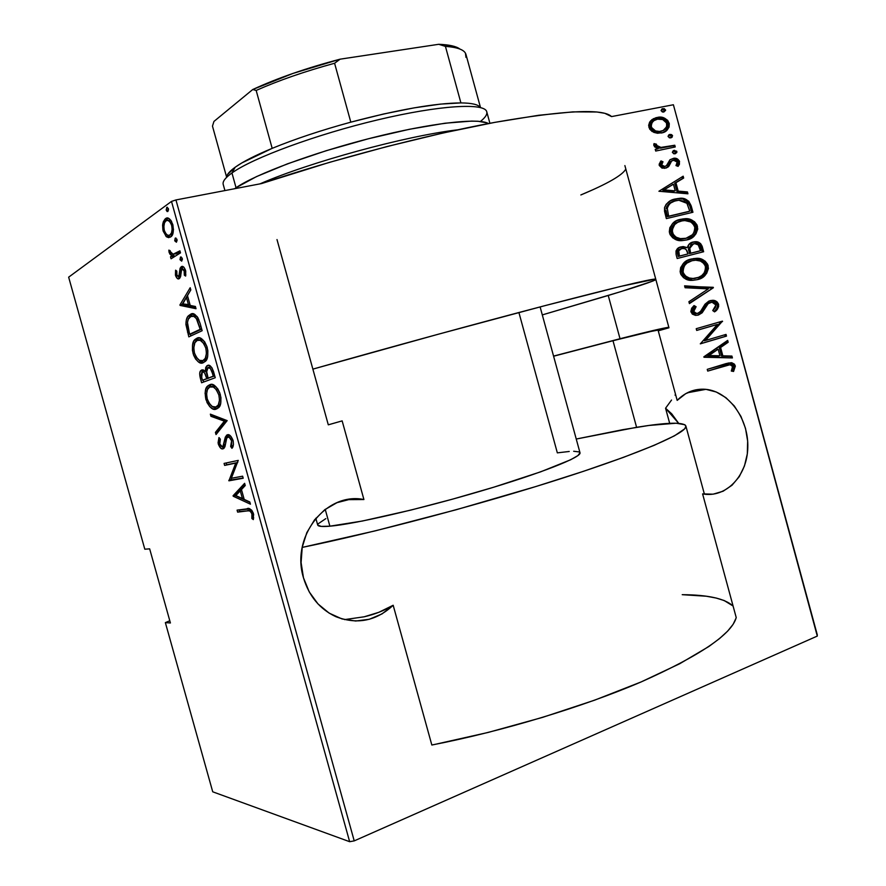 <?xml version="1.0" encoding="UTF-8"?>
<svg xmlns="http://www.w3.org/2000/svg" width="886" height="886" viewBox="0 0 886 886"><rect width="100%" height="100%" fill="white"/><g stroke="black" fill="none" stroke-linecap="round" stroke-linejoin="round"><path stroke-width="1.33" d="M393.174 605.26C376.218 621.042 357.102 624.84 335.805 616.656C319.813 609.136 309.037 596.189 303.477 577.816L309.236 591.903L317.996 603.931L329.16 613.134L341.985 618.926L355.651 621.008L369.285 619.281L382.043 613.898L393.174 605.26L431.836 745.015L393.174 605.26L378.831 612.315L364.168 616.8C374.966 614.308 384.624 610.454 393.174 605.26M344.521 619.613L364.168 616.8L344.521 619.613M612.99 340.722L636.591 427.307L612.99 340.722L650.9 331.464L658.94 329.935L659.749 330.068L658.254 330.832L668.963 327.787L624.885 165.593L668.963 327.787L658.254 330.832L677.17 400.372L658.254 330.832L659.771 329.991C658.276 329.57 642.682 333.147 612.99 340.722L553.595 356.227L612.99 340.722M667.811 327.399L631.851 335.739L553.562 356.094L620.023 338.729L608.239 295.481L620.023 338.729C647.788 331.641 664.057 327.831 668.819 327.277M276.997 239.563L328.296 424.826L342.151 420.883L363.913 499.527L350.302 499.239L336.979 502.672L324.785 509.683L314.508 519.883L306.811 532.641L302.237 547.194L301.096 562.577L303.477 577.816C290.597 536.462 326.458 491.697 363.913 499.527L342.151 420.883L328.296 424.826L276.997 239.563M736.222 617.564L702.598 493.901L713.108 494.178L723.109 491.221L732.002 485.251L739.256 476.657L744.45 465.992L747.308 453.898L747.651 441.106L745.503 428.37L740.962 416.431L734.317 405.998L725.922 397.681L716.287 392.011L705.965 389.342L695.588 389.884L685.775 393.617L677.17 400.372C685.421 392.077 694.989 388.4 705.887 389.342C729.089 391.534 748.725 419.133 747.795 447.496C747.252 475.915 726.033 498.331 702.598 493.901L736.222 617.564C731.692 634.254 699.984 655.706 641.11 681.943C582.899 706.928 502.329 731.327 431.836 745.015M611.573 116.587L673.393 104.758L817.291 636.082L354.223 840.88L175.949 199.948L261.492 183.579L175.949 199.948L171.496 201.41L349.649 841.7L212.729 791.807L165.361 622.614L170.411 622.969L149.656 548.844L144.806 549.209L68.654 277.174L171.496 201.41L68.654 277.174L144.806 549.209L149.656 548.844L170.411 622.969L165.361 622.614L169.791 620.765L165.361 622.614L212.729 791.807L349.649 841.7L171.496 201.41L175.949 199.948L354.223 840.88L349.649 841.7L354.223 840.88L817.291 636.082L673.393 104.758L611.573 116.587C603.034 108.336 564.072 110.274 494.676 122.39C426.432 134.971 335.141 158.849 261.492 183.579L329.481 162.348L387.049 146.533L443.233 132.955L494.676 122.39L538.577 115.291L572.998 111.869L596.876 111.99L604.761 113.297L611.573 116.587M653.713 132.346L657.523 133.254L662.839 132.579L667.08 130.043L669.052 127.163L669.295 123.73L667.734 120.441L664.788 118.292L660.358 117.196L656.127 117.65L651.985 119.599L649.626 122.135L648.641 125.38L649.626 129.024L652.196 131.571L661.233 133C666.46 132.302 669.107 129.046 669.174 123.22C666.405 118.292 662.639 116.321 657.866 117.306L650.59 120.873L648.884 127.252L653.713 132.346M675.243 146.954L674.778 145.238L660.059 147.552L657.312 146.578L656.404 144.163L654.034 143.61L653.779 144.484L654.555 146.799L658.132 148.704L655.23 149.313L655.706 151.041L675.243 146.954L674.778 145.238L661.443 147.641L656.327 145.26L656.404 144.163L654.034 143.61L653.824 145.459L658.132 148.704L655.23 149.313L655.706 151.041L675.243 146.954M659.25 165.449L662.019 168.119L666.206 168.008L668.897 166.214L671.632 161.008L674.412 160.023L676.937 161.485L677.258 163.157L675.974 165.571L678.089 166.369L679.429 164.309L679.363 160.997L677.48 158.993L674.634 158.217L669.96 159.746L666.97 165.062L665.331 166.369L663.105 166.38L661.897 165.494L661.665 164.01L662.994 161.784L660.978 160.92L659.206 164.076L659.25 165.449L664.4 168.362L668.277 166.867L671.632 161.008L673.349 160.1L677.192 162.116L675.974 165.571L678.089 166.369L679.562 161.551C678.178 158.948 676.251 157.852 673.759 158.251L669.96 159.746L666.516 165.604L664.877 166.502L661.676 164.984L662.994 161.784L660.978 160.92L659.25 165.449M691.268 206.106L688.765 201.233L684.501 198.907L677.779 198.542L670.503 200.768L666.172 204.256L664.6 207.424L664.533 211.233L666.35 218.609L692.941 212.263L691.268 206.106L690.039 206.549L691.678 212.574L690.039 206.549L691.268 206.106C688.71 199.981 684.623 197.412 679.019 198.409L675.608 198.94C670.37 199.638 666.66 202.639 664.489 207.944L666.35 218.609L692.941 212.263L691.268 206.106M703.639 251.735L700.66 243.661L697.559 241.978L694.303 241.789L689.441 243.827L687.348 247.681L682.63 246.607L678.853 247.759L675.996 250.893L676.151 254.736L677.181 258.524L703.639 251.735L702.199 246.43C700.693 242.997 698.367 241.424 695.222 241.723L693.04 242.033C690.128 242.554 688.234 244.436 687.348 247.681L683.327 246.574L681.09 246.884C677.181 247.559 675.531 250.184 676.151 254.736L677.181 258.524L703.639 251.735M713.396 287.74L684.59 285.835L685.1 287.728L708.302 288.902L688.898 301.705L689.408 303.599L713.396 287.74L689.297 303.189L713.396 287.74L684.59 285.835L685.1 287.728L708.302 288.902L688.898 301.705L689.408 303.599L713.396 287.74M726.033 334.41L705.5 340.457L722.444 321.142L696.219 328.706L696.695 330.434L717.405 324.442L700.328 343.846L726.498 336.115L726.033 334.41L705.5 340.457L722.444 321.142L696.219 328.706L696.695 330.434L717.405 324.442L700.328 343.846L726.498 336.115L726.033 334.41M725.136 365.73L728.99 364.733L731.482 365.098L732.656 367.169L731.304 371.046L733.575 371.467L735.336 366.173L734.472 364.201L731.825 362.751L726.287 363.526L707.25 369.362L707.726 371.09L730.053 364.689L732.567 366.45L731.304 371.046L733.575 371.467L735.247 365.763L731.26 362.684L707.25 369.362L707.726 371.09L725.136 365.73M703.971 357.257L732.412 357.922L731.902 356.061L722.854 355.84L720.595 347.489L728.17 342.262L727.661 340.39L703.849 356.825L732.412 357.922L731.902 356.061L722.854 355.84L720.595 347.489L728.17 342.262L727.661 340.39L703.971 357.257M709.199 302.713L706.818 304.142L711.99 302.181L715.921 305.005L712.743 310.565L714.526 311.861C717.283 310.366 718.646 307.841 718.59 304.286L717.062 301.871L714.769 300.675L708.878 301.063L704.979 304.241L700.272 311.85L697.293 313.456L694.436 312.68L693.66 311.064L694.015 309.269L696.108 306.733L694.048 305.57L691.7 308.217L690.847 311.473L692.309 314.098L695.355 315.327L698.434 315.028L702.155 312.791L708.069 303.809L710.45 302.381L712.754 302.259L714.969 303.389L715.921 305.005L715.456 307.619L712.743 310.565L714.526 311.861L718.601 306.8L718.59 304.286L717.339 304.618C717.505 307.774 716.42 310.078 714.072 311.529L716.719 308.594M697.26 279.655L703.406 276.753L706.674 273.331L708.435 268.491L707.648 264.316L705.101 261.115L699.508 258.657L693.76 258.546L687.237 260.628L683.449 263.419L680.669 267.583L680.127 271.703L680.913 274.516L683.549 277.706L686.894 279.489L692.741 280.33L697.26 279.655C704.27 278.337 707.903 273.674 708.135 265.678C705.367 260.34 701.413 257.892 696.241 258.347L691.523 259C684.346 260.218 680.647 264.936 680.415 273.143C683.172 278.381 687.082 280.773 692.143 280.33L697.26 279.655M686.506 239.995L692.686 237.193L695.975 233.838L697.747 229.042L696.961 224.867L694.414 221.633L688.787 219.097L683.006 218.886L676.45 220.869L672.64 223.582L669.849 227.691L669.307 231.8L670.082 234.602L672.729 237.825L676.096 239.663L681.954 240.593L686.506 239.995C693.55 238.788 697.204 234.203 697.448 226.229C694.369 220.548 690.061 218.056 684.513 218.764L680.758 219.307C673.548 220.415 669.827 225.055 669.583 233.228C672.64 238.799 676.882 241.247 682.298 240.582L686.506 239.995M658.918 191.254L687.935 193.801L687.436 191.93L678.2 191.11L675.929 182.715L683.671 178.064L683.172 176.192L658.918 191.254L687.935 193.801L687.436 191.93L678.2 191.11L675.929 182.715L683.671 178.064L683.172 176.192L658.918 191.254M675.121 153.799L676.826 152.481L676.683 151.185L673.504 150.598L672.396 152.093L673.637 153.721L675.121 153.799L676.871 151.617L674.191 150.354L672.441 152.547L675.121 153.799M670.813 137.873L672.086 137.219L672.474 135.48L671.355 134.528L669.185 134.661L668.077 136.156L669.318 137.784L670.813 137.873L672.552 135.702L669.871 134.428L668.122 136.61L670.813 137.873M663.802 112.035L665.607 110.34L664.356 108.701L662.185 108.812L661.078 110.506L662.318 111.935L663.802 112.035L665.563 109.886L662.872 108.59L661.111 110.739L663.802 112.035L664.356 110.451L665.563 109.886L664.356 110.451L663.514 109.421M817.346 635.063L673.393 104.758L817.346 635.063M166.568 236.85L168.672 237.647L171.275 236.418L172.781 233.771L173.49 229.374L171.53 221.323L169.58 218.997L167.089 218.122L165.017 219.086L163.301 221.832L162.592 225.066L162.913 230.116L166.114 236.484L168.728 236.407L167.388 235.111L168.728 236.407L166.568 236.85L170.965 236.717C173.246 235.222 173.866 231.18 172.803 224.557C170.212 218.532 167.753 216.594 165.438 218.753L162.836 223.482L163.19 231.202L166.568 236.85M180.489 252.887L179.924 250.838L172.637 254.459L170.644 252.831L170.134 250.66L168.838 250.14L169.691 253.861L171.873 255.921L170.5 256.785L171.064 258.801L180.489 252.887L179.924 250.838L173.368 254.481L168.838 250.14L169.071 252.333L171.873 255.921L170.5 256.785L171.064 258.801L180.489 252.887M175.539 275.535L177.455 278.581L179.614 278.348L180.7 276.166L181.176 269.898L182.483 268.635L184.1 270.285L184.343 275.203L185.628 276.089L185.739 271.127L183.934 267.273L182.261 266.464L180.312 267.871L179.337 275.513L178.429 276.698L176.912 275.513L176.79 271.116L175.594 270.186L175.439 275.136L176.812 275.258L175.539 275.535C176.835 278.569 178.075 279.588 179.249 278.603L180.489 276.953L181.73 268.901L184.354 271.027L184.343 275.203L185.628 276.089L185.528 270.274C184.055 266.83 182.649 265.656 181.309 266.752L180.057 268.458L178.806 276.487L176.702 274.926L176.79 271.116L175.594 270.186L175.539 275.535M200.103 323.368L197.833 317.542L195.053 314.696L191.332 314.12L187.832 316.568L186.37 319.647L185.916 324.043L188.829 336.868L202.152 330.711L200.103 323.368C196.747 314.785 193.447 311.839 190.224 314.541L188.762 315.549C186.902 316.778 185.96 319.813 185.949 324.641L188.829 336.868L202.152 330.711L200.103 323.368M215.243 377.735L212.108 368.044L210.447 366.095L208.155 365.32L205.785 367.247L205.297 371.489L203.381 369.949L200.646 370.791L199.671 373.527L200.391 378.4L201.609 382.763L215.243 377.735L213.482 371.422C211.466 366.328 209.473 364.345 207.49 365.497L206.671 365.996L205.297 371.489L201.709 370.005L200.923 370.492C199.516 371.5 199.339 374.136 200.391 378.4L201.609 382.763L215.243 377.735M227.17 420.617L210.347 414.15L210.957 416.32L224.368 421.149L215.431 432.39L216.04 434.561L227.17 420.617L210.347 414.15L210.957 416.32L224.368 421.149L215.431 432.39L216.04 434.561L227.17 420.617M242.631 476.192L231.357 478.285L238.245 460.399L224.069 463.422L224.623 465.416L235.742 463.079L228.92 480.821L243.207 478.23L242.631 476.192L231.357 478.285L238.245 460.399L224.069 463.422L224.623 465.416L235.742 463.079L228.92 480.821L243.207 478.23L242.631 476.192M247.205 510.923L249.409 510.868L251.015 511.953L252.078 514.578L251.857 518.498L253.341 519.606L253.318 513.204L251.801 510.325L249.952 508.963L237.083 510.137L237.636 512.13L247.205 510.923C248.612 509.882 250.184 510.823 251.912 513.747L251.857 518.498L253.341 519.606L253.474 513.725C251.081 509.007 248.844 507.39 246.784 508.885L237.083 510.137L237.636 512.13L239.718 511.488L239.264 509.86L239.718 511.488L247.205 510.923M233.206 496.226L250.428 504.189L249.808 501.974L244.204 499.405L241.468 489.57L245.234 485.539L244.625 483.324L233.206 496.226L235.155 495.108L233.206 496.226L250.428 504.189L249.808 501.974L244.204 499.405L241.468 489.57L245.234 485.539L244.625 483.324L233.073 495.739L235.155 495.108L244.979 484.587L235.299 495.606L233.206 496.226M233.084 440.464L230.969 436.399L227.691 434.738L225.354 436.997L222.895 446.622L221.123 446.378L220.06 444.783L219.54 442.313L220.348 439.19L218.975 437.54L218.056 442.911L220.071 447.519L221.954 448.792L223.582 448.604L224.978 446.566L226.761 438.016L228.909 436.92L231.6 440.785L231.611 444.384L230.648 446.5L231.922 448.305L233.45 444.517L233.084 440.464C231.157 435.923 229.252 434.029 227.37 434.805L226.406 435.347L223.05 446.489L222.441 446.821L219.783 443.986L220.348 439.19L218.975 437.54L218.31 444.085C219.916 447.906 221.5 449.49 223.062 448.803L224.822 447.009L226.761 438.016L227.912 436.831C229.153 436.388 230.382 437.706 231.6 440.785L230.648 446.5L231.922 448.305C233.328 447.142 233.716 444.528 233.084 440.464M216.405 409.011L219.44 406.563L220.747 403.075L220.946 397.736L219.761 392.797L217.723 388.777L214.777 385.753L212.031 384.579L208.498 385.366L205.873 388.932L205.076 393.295L207.003 402.532L209.827 406.729L212.629 408.734L215.819 409.144L218.377 407.859C220.891 406.153 221.522 401.679 220.282 394.436C216.572 386.052 213.005 382.852 209.594 384.823L207.756 385.953C205.22 387.68 204.6 392.188 205.884 399.475C209.484 407.593 212.983 410.783 216.405 409.011M203.481 362.595L206.438 359.86L207.701 356.205L207.856 350.723L206.936 346.57L204.655 341.808L201.742 338.95L199.051 337.943L196.116 338.673L193.746 341.221L192.539 344.898L192.439 350.358L193.624 355.22L195.607 359.051L198.431 361.898L202.318 362.906L205.109 361.566C207.767 359.794 208.454 355.065 207.191 347.401C203.503 339.116 199.992 336.104 196.67 338.386L195.219 339.327C192.495 341.11 191.797 345.872 193.115 353.636C196.692 361.665 200.147 364.655 203.481 362.595M180.068 305.415L196.027 308.716L195.407 306.478L190.213 305.426L187.455 295.536L190.811 289.955L190.191 287.728L179.924 304.917L182.062 304.43L180.068 305.415L196.027 308.716L195.407 306.478L190.213 305.426L187.455 295.536L190.811 289.955L190.191 287.728L179.924 304.917L182.062 304.43L190.789 289.877L182.195 304.928L180.068 305.415M181.708 261.137L182.294 258.69L180.744 256.962L179.98 259.487L181.708 261.137L182.228 258.424L180.434 257.15L180.046 259.764L181.708 261.137M176.436 242.21L177.012 239.718L175.472 238.024L174.719 240.593L176.436 242.21L176.945 239.441L175.195 238.19L174.786 240.87L176.436 242.21M167.886 211.477L168.495 209.207L167.111 207.235L166.18 209.927L167.089 211.521L167.886 211.477L168.384 208.653L166.745 207.379L166.247 210.203L167.886 211.477M592.18 190.036L580.851 194.953C607.563 183.779 622.559 175.151 625.826 169.049M733.076 606.013L724.072 600.486L716.021 598.006L706.264 596.223L682.22 594.683C707.969 594.816 724.914 598.593 733.076 606.013L724.438 600.642L716.364 598.083L706.53 596.256M347.81 499.638L363.913 499.527L347.81 499.638M665.563 408.224L671.765 413.884L678.643 423.309L665.563 408.224L669.683 423.342L665.563 408.224L671.533 400.051M253.728 517.922L251.857 518.498L253.728 517.922M253.717 514.832L252.122 515.331L253.717 514.832M253.352 513.304L251.912 513.747L253.352 513.304M251.757 510.27L249.309 510.27M250.948 510.17L251.524 510.214M249.907 502.329L235.299 495.606L249.907 502.329M235.864 495.562L240.272 490.844L241.701 490.412L240.272 490.844L242.432 498.585L243.86 498.154L242.432 498.585L235.864 495.562L240.272 490.844L242.432 498.585L235.864 495.562M243.141 477.997L228.798 480.4L230.892 479.791L231.512 478.252L231.013 480.212L243.141 477.997M237.703 462.514L224.623 465.416L226.716 464.807L226.207 462.968L226.716 464.807L237.714 462.492M232.774 445.902L230.648 446.5L233.04 445.448M233.062 440.375L231.6 440.785L233.062 440.375M224.092 448.205L222.109 446.854L224.058 448.194M219.717 443.687L218.31 444.085L219.717 443.687M225.421 444.418L223.826 444.872L225.421 444.418M225.963 440.973L224.346 441.427L225.963 440.973M227.148 437.352L228.522 434.771L227.148 437.352M217.712 432.468L217.535 431.814L215.431 432.39L217.535 431.814L226.506 420.573L224.368 421.149L226.506 420.573L213.061 415.755L210.957 416.32L213.061 415.755L212.861 415.047L213.061 415.755L226.506 420.573L217.712 432.468M212.651 406.829L217.247 408.667L212.263 406.475M207.291 399.099L205.884 399.475L207.291 399.099M207.856 388.777L211.145 384.524L207.856 388.777M210.547 384.579L209.594 384.823L210.547 384.579M215.996 386.761L212.773 386.152M213.249 386.063L215.586 386.54M217.978 406.419L220.392 404.426L218.421 406.253M207.235 398.91C206.183 392.886 206.682 389.153 208.742 387.691L210.159 386.839C212.961 385.266 215.863 387.99 218.864 395.001L220.326 394.613L218.864 395.001C219.905 400.937 219.418 404.636 217.391 406.087L215.841 406.995L217.967 406.43L215.841 406.995C213.039 408.402 210.17 405.71 207.235 398.91L206.593 393.905L207.446 389.563L209.705 387.038L213.249 387.005L216.195 389.475L218.864 395.001L219.518 400.084L218.277 404.968L215.841 406.995L212.308 406.508L209.273 403.44L207.235 398.91M203.658 382.01L203.127 380.072L203.658 382.01M201.798 378.034L200.391 378.4L201.798 378.034M201.986 371.821L202.761 370.259M202.351 369.839L201.709 370.005L202.351 369.839M206.615 371.145L205.297 371.489L206.615 371.145M208.177 365.32L207.49 365.497L208.177 365.32M210.203 366.981L208.387 367.435M206.538 372.231L208.055 367.524C209.65 366.915 211.101 368.809 212.407 373.205L213.238 376.229L208.132 378.134L214.733 375.919L208.132 378.134L206.039 371.777M208.819 377.957L202.418 380.26L201.654 377.514L202.296 371.998C203.769 371.378 205.12 373.139 206.349 377.281L207.789 376.915L206.349 377.281L206.737 378.654L208.819 377.957M206.737 378.654L202.418 380.26L208.863 378.1L202.418 380.26L201.144 374.878L201.942 372.198L203.437 372.042L204.699 373.139L206.737 378.654M212.407 373.205L213.869 372.84L212.407 373.205L213.238 376.229L214.711 375.852L208.132 378.134L206.626 371.444L207.689 367.712L210.336 368.41L212.407 373.205M203.858 362.418L198.996 360.07M194.532 353.281L193.115 353.636L194.532 353.281M196.747 339.438L195.252 342.118L198.674 337.931L195.219 339.327M198.519 337.931L196.67 338.386L198.519 337.931M199.848 360.846L203.215 362.385M203.415 340.335L199.837 339.715M200.302 339.582L202.606 339.892M204.101 360.303L202.916 360.58C200.181 362.23 197.345 359.683 194.433 352.949C193.358 346.57 193.912 342.627 196.116 341.121L197.224 340.401C199.97 338.585 202.828 341.143 205.807 348.087C206.87 354.367 206.338 358.265 204.19 359.771L202.916 360.58L205.054 360.037L207.147 358.265L205.497 359.827M205.807 348.087L207.28 347.733L205.807 348.087L206.482 353.226L205.286 358.321L202.916 360.58L199.45 360.336L196.459 357.435L194.433 352.949L193.779 347.888L194.887 342.749L197.224 340.401L200.258 340.335L203.758 343.469L205.807 348.087M190.833 335.949L190.313 334.077L190.833 335.949M188.939 331.862L187.522 332.206L188.939 331.862M187.433 324.287L185.949 324.641L187.433 324.287M188.74 318.417L192.384 314.043L190.224 314.541L192.55 313.965L189.981 316.069L188.74 318.417M195.596 315.737L197.146 316.546L192.938 316.069L194.344 315.637M201.698 329.105L191.741 333.745L201.698 329.105M200.192 329.315L189.604 334.255L191.741 333.745L189.604 334.255L187.511 325.228C187.367 320.998 188.087 318.373 189.659 317.332L190.789 316.568C192.616 315.139 194.754 316.258 197.179 319.924L198.818 319.536L197.179 319.924L199.428 326.58L200.9 326.225L199.428 326.58L200.192 329.315L201.665 328.972L189.604 334.255L187.467 322.438L188.319 319.17L190.789 316.568L193.746 316.346L196.327 318.495L200.192 329.315M195.751 307.708L182.195 304.928L195.751 307.708M182.472 303.854L186.403 297.308L187.854 296.976L186.403 297.308L188.563 305.094L190.025 304.762L182.472 303.854L186.403 297.308L188.563 305.094L182.472 303.854M180.7 276.155L178.64 276.609L180.7 276.155M180.833 275.192L179.337 275.513L180.833 275.192M180.954 272.135L179.614 272.434L180.954 272.135M182.04 268.702L182.228 267.993L180.057 268.458L182.228 267.993L183.025 266.631L182.04 268.702M182.538 266.487L181.309 266.752L182.538 266.487M185.883 274.87L184.343 275.203L185.883 274.87M185.65 270.751L184.354 271.027L185.65 270.751M179.769 278.204L178.341 276.709L179.603 278.115M182.084 258.036L182.361 259.709L180.046 259.764L182.217 259.299L182.084 258.003M173.003 257.582L172.659 256.331L170.5 256.785L174.033 255.467L171.873 255.921L174.033 255.467L172.593 254.448L174.033 255.467L172.659 256.331L173.003 257.582M170.345 252.067L169.071 252.333L170.345 252.067M175.539 254.027L180.135 251.613L176.358 253.784M176.823 239.154L177.078 240.77L174.786 240.87L176.967 240.416L176.835 239.098M164.464 230.947L163.19 231.202L164.464 230.947M164.375 223.172L162.836 223.482L164.375 223.172M165.56 221.157L167.609 218.321L165.438 218.753L167.842 218.166L165.56 221.157M170.367 237.149L168.728 236.407L170.367 237.149M168.185 220.348L170.799 220.204L168.185 220.348M171.519 234.89L169.968 235.011C168.174 236.562 166.291 235.034 164.309 230.438C163.511 225.332 163.988 222.187 165.737 220.979L166.003 220.78C167.786 219.152 169.669 220.692 171.651 225.365C172.493 230.493 172.028 233.627 170.278 234.768L172.637 234.159L171.84 234.757M171.651 225.365L172.947 225.11L171.651 225.365L172.172 229.053L171.485 232.985L169.669 235.2L167.687 235.255L165.682 233.483L164.309 230.438L163.81 226.783L164.497 222.851L166.003 220.78L167.986 220.392L170.289 222.264L171.651 225.365M168.296 208.498L168.517 210.015L166.247 210.203L168.44 209.783L168.307 208.42M167.354 207.269L166.745 207.379L167.354 207.269M728.004 363.083L729.986 362.95L733.973 366.029L735.247 365.763L733.973 366.029L732.578 371.289L734.095 367.657L733.663 365.187L731.947 363.481L728.004 363.083M726.741 365.187L723.884 365.984M726.52 341.176L726.897 342.55L728.17 342.262L719.321 347.777L720.595 347.489L719.321 347.777L721.592 356.117L731.902 356.061L730.629 356.338L731.05 357.9L730.629 356.338L721.592 356.117L719.321 347.777L726.897 342.55L726.52 341.176M718.679 356.05L707.726 355.784L718.158 349.173L716.896 349.449L718.158 349.173L719.953 355.773L707.726 355.784L718.679 356.05M724.792 334.775L725.235 336.414L726.498 336.115L700.305 343.779L725.235 336.414L724.792 334.775M716.143 324.752L696.673 330.389L716.143 324.752M721.193 321.496L722.544 321.529L721.282 321.839L704.248 340.745L705.5 340.457L704.248 340.745L721.193 321.496M704.857 308.538L708.069 303.809L706.818 304.142L703.606 308.871L704.857 308.538L703.606 308.871L700.904 313.112L702.155 312.791L704.857 308.538M694.857 307.077L692.487 311.772L693.738 311.451L696.108 306.733L693.373 306.224L696.108 306.733L694.048 305.57L690.958 311.994L695.842 315.361L698.434 315.028L702.155 312.791L697.57 315.228L701.302 312.647M712.588 300.31L711.336 300.653C713.972 300.52 715.977 301.849 717.339 304.618L718.59 304.286C717.239 301.517 715.235 300.188 712.588 300.31L710.018 300.653L702.819 307.675L700.915 311.064L697.858 313.334L696.562 313.511L693.738 311.451L692.487 311.772L695.311 313.832L697.858 313.334L696.606 313.655M717.339 307.132L717.505 305.891M717.461 305.26L715.799 302.204L712.311 300.731M695.466 313.832L694.004 313.533M693.195 313.002L692.487 311.761M692.42 311.385L693.406 308.66M701.668 312.149L703.617 308.849M705.068 306.368L706.352 304.64M707.36 303.665L708.556 302.946M684.701 286.267L713.274 287.308L712.134 288.094L684.701 286.267M707.139 269.377L705.71 263.463L701.701 260.174L695.953 258.756L689.707 259.554L695.001 258.734C700.162 258.291 704.126 260.728 706.884 266.055L708.135 265.678L706.884 266.055C706.818 273.564 703.573 278.104 697.138 279.688L702.155 277.119L706.607 271.481M696.606 277.971L695.521 278.304M696.031 278.149L691.523 278.846C687.348 279.134 684.136 277.085 681.888 272.711L681.666 270.385L683.206 266.077M694.646 278.503L689.95 278.747L685.908 277.484M684.413 276.476L682.873 274.826M682.309 273.829L681.888 272.711L683.128 272.334C683.272 265.645 686.229 261.78 691.988 260.728L695.731 260.207C699.995 259.853 703.251 261.935 705.477 266.453C705.367 273.01 702.465 276.831 696.784 277.938L692.763 278.481C688.588 278.769 685.365 276.72 683.128 272.334L681.888 272.711C681.998 266.143 684.867 262.3 690.493 261.182L690.482 261.182M684.247 264.781L689.862 261.37M679.783 247.316L687.348 247.681L679.783 247.316M694.358 242.122L693.982 242.133C697.127 241.834 699.453 243.406 700.959 246.829L702.199 246.43L700.959 246.829L702.376 252.067L699.851 244.569L695.41 242.199M689.142 252.466L689.463 253.606L689.142 252.466L690.382 252.067L689.142 252.466L688.821 247.017M688.699 250.616L688.488 249.21M690.46 244.979L691.567 244.381M699.242 251.103L689.463 253.606L690.692 253.219L689.707 248.357L688.477 248.756L689.707 248.357L693.505 243.761L694.702 243.584C697.293 243.506 698.988 245.034 699.796 248.169L700.483 250.716L689.463 253.606L699.242 251.103M680.382 248.999C677.967 249.498 677.037 251.192 677.58 254.116L678.809 253.717L677.58 254.116L678.222 256.486L679.451 256.087L678.809 253.717C678.266 250.793 679.197 249.088 681.611 248.601L682.885 248.423C685.321 248.346 686.916 249.786 687.658 252.743L687.979 253.917L678.222 256.486L677.513 251.236M677.834 250.616L679.673 249.232M687.979 253.917L678.222 256.486L687.979 253.917L679.451 256.087L678.742 250.838L681.611 248.601L684.413 248.601L686.185 249.619L687.979 253.917M692.265 244.159L688.477 248.756M696.462 229.972L695.023 224.058L691.002 220.714L685.221 219.207L677.978 220.182L683.283 219.196C688.821 218.488 693.14 220.979 696.208 226.661L697.448 226.229L696.208 226.661C696.285 233.649 693.384 238.002 687.492 239.718M689.507 238.81L693.206 236.097L695.931 232.066M685.686 238.434L686.55 238.146M671.499 234.015L671.09 232.896L672.308 232.475C672.463 225.808 675.442 221.998 681.223 221.035L684.169 220.603C688.754 220.027 692.298 222.142 694.768 226.96C694.657 233.494 691.745 237.26 686.03 238.268L684.778 238.688M682.984 239.032L679.185 239.032L675.121 237.714M673.626 236.684L672.075 235.034M678.953 221.766C673.714 222.995 671.09 226.705 671.09 232.896L670.857 230.57L672.419 226.307M673.46 225.022L678.222 221.998M686.03 238.268L682.696 238.744C678.244 239.209 674.778 237.116 672.308 232.475L671.09 232.896C673.559 237.537 677.015 239.619 681.467 239.154L686.03 238.268L680.404 238.622L676.35 237.304L673.305 234.613L672.075 230.15L674.7 224.579L677.746 222.32L682.142 220.847L684.933 220.581L690.604 221.932L693.129 223.914L694.901 227.536L694.58 231.368L692.442 234.712L686.03 238.268M679.019 198.409L671.942 200.092L677.801 198.863C683.405 197.877 687.481 200.435 690.039 206.549L689.075 203.924M688.61 203.082L685.93 200.446L683.272 199.361M682.01 199.073L678.776 198.829M666.084 210.425L667.036 215.243L668.243 214.8L667.036 215.243L667.413 216.66L668.631 216.217L667.302 208.376C668.808 203.813 671.732 201.244 676.073 200.668L678.831 200.247L686.916 203.293L689.773 211.189L667.413 216.66L688.544 211.632L667.413 216.66L666.294 212.02M674.855 201.122C670.514 201.698 667.59 204.267 666.095 208.83L667.302 208.376L666.095 208.83L666.25 207.944M666.505 207.147L668.277 204.467L672.031 202.019M682.01 176.89L682.453 178.54L683.671 178.064L674.711 183.203L675.929 182.715L674.711 183.203L676.982 191.586L687.436 191.93L686.207 192.395L686.55 193.68L686.207 192.395L676.982 191.586L674.711 183.203L682.453 178.54L682.01 176.89M674.013 191.321L662.85 190.335L673.438 184.222L672.219 184.698L673.438 184.222L675.232 190.855L662.85 190.335L674.013 191.321M661.908 166.889L660.402 164.984L661.787 162.282L660.369 161.684L662.994 161.784L661.787 162.282L660.469 165.483L661.676 164.984L660.469 165.483L663.237 167.055L664.544 166.668M673.426 158.727L672.552 158.76C675.032 158.361 676.959 159.458 678.344 162.06L679.562 161.551L678.344 162.06L677.502 166.147L678.344 162.06L675.331 159.081M672.097 160.621L670.414 161.507L671.632 161.008L670.414 161.507L669.03 164.209L670.237 163.711L669.03 164.209L667.069 167.365L668.277 166.867L666.084 168.041L668.199 165.948L670.181 161.795M664.123 166.867L662.551 167.044M673.183 150.786L674.191 150.354L673.183 150.786M674.456 150.963L673.094 150.853L675.653 152.126L676.871 151.617L675.653 152.126L675.187 153.643M675.42 153.367L674.811 151.118M655.308 149.568L658.132 148.704L655.308 149.568M655.197 144.695L653.802 144.363L656.404 144.163L655.197 144.684L655.131 145.791L656.327 145.26L655.131 145.791L660.236 148.161L674.778 145.238L673.57 145.758L673.969 147.22L673.57 145.758L660.236 148.161M659.561 148.128L656.77 147.497L655.286 146.19M668.775 134.916L669.871 134.428L668.775 134.916M670.159 135.06L668.731 134.96L671.344 136.234L672.552 135.702L671.344 136.234L670.879 137.74M671.112 137.463L671.156 135.813M665.873 130.585L668.221 125.812L667.147 121.825L664.578 119.366L660.867 117.971L653.336 118.724L656.67 117.86C661.432 116.874 665.198 118.846 667.966 123.763L669.174 123.22L667.966 123.763C668.321 128.093 666.781 130.962 663.359 132.391L663.359 132.391M660.203 131.66L661.964 130.995M659.583 131.804L658.719 131.948C655.108 132.612 652.251 131.073 650.125 127.318L650.047 124.97L651.797 122.002M658.951 131.914L656.061 131.914M654.366 131.471L650.789 128.813L650.125 127.318L651.31 126.776C651.42 122.235 653.48 119.699 657.501 119.167L658.121 119.078C661.787 118.314 664.677 119.854 666.793 123.697C666.781 128.204 664.777 130.729 660.79 131.272L659.926 131.405C656.316 132.069 653.436 130.53 651.31 126.776L650.125 127.318C650.003 123.531 651.498 121.16 654.632 120.197L654.643 120.197M652.783 121.172L653.89 120.518M663.16 109.266L661.676 109.155L662.872 108.59L661.676 109.155L664.356 110.451L664.123 111.68M718.158 349.173L719.953 355.773L708.988 355.507L718.158 349.173M691.988 260.728L695.676 260.207L700.394 261.038L703.838 263.43L705.3 265.889L705.588 269.842L704.359 272.711L701.756 275.557L698.533 277.362L693.096 278.47L689.286 277.994L685.642 276.1L683.305 272.899L682.896 270.008L684.435 265.711L686.938 263.087L691.988 260.728M690.382 252.067L689.74 247.892L690.925 245.245L694.602 243.595L698.257 244.901L700.483 250.716L690.692 253.219L690.382 252.067M668.631 216.217L667.302 208.376L668.487 205.231L670.647 203.016L674.645 201.056L678.809 200.247L684.446 201.244L687.137 203.592L689.773 211.189L668.631 216.217M673.438 184.222L675.232 190.855L664.057 189.859L673.438 184.222M657.501 119.167L662.684 119.532L666.527 122.932L666.704 126.731L663.171 130.463L659.516 131.449L655.551 130.929L651.587 127.551L651.144 125.181L651.974 122.711L653.979 120.618L657.501 119.167M259.952 183.867C309.579 162.193 405.146 136.067 457.497 129.832C405.146 136.067 309.579 162.193 259.952 183.867M488.43 123.553C478.761 117.617 430.829 122.955 372.087 137.817C313.378 152.625 255.755 174.099 236.041 187.721L256.541 176.58L287.529 163.81L326.17 150.72L368.399 138.759L409.531 129.256L445.093 123.209L471.596 121.094L478.019 121.26L486.957 122.877M312.869 369.13C387.304 347.976 478.063 323.157 544.79 305.692C612.492 288.072 649.471 279.179 655.706 279.012L620.532 286.455L544.79 305.692L438.636 334.133L312.869 369.13M655.895 279.688C651.575 281.903 635.694 287.175 608.239 295.481L542.298 314.907L620.61 291.693L652.827 281.061M234.602 188.718L236.041 187.721L234.602 188.718M227.558 174.498L235.2 167.21L241.834 162.935L272.179 148.35C294.839 139.047 321.053 130.32 350.812 122.157L383.572 114.006L414.161 107.859L440.486 104.105L460.908 102.909C471.928 103.02 478.396 104.559 480.301 107.505C478.396 104.559 471.928 103.02 460.908 102.909C435.17 103.141 398.478 109.565 350.812 122.157C321.053 130.32 294.839 139.047 272.179 148.35C255.323 155.36 242.997 161.64 235.2 167.21L231.955 172.969C252.554 158.029 316.047 134.506 377.591 119.898C439.201 105.201 484.365 102.588 486.702 111.614C487.499 114.239 485.395 117.528 480.389 121.471M329.891 526.184C354.046 524.202 419.964 509.062 480.433 491.198C541.014 473.345 581.914 457.098 579.998 452.757L577.949 455.57L570.639 459.768L540.648 471.839L493.812 487.189L452.447 499.183L410.694 510.126L362.296 521.046L329.891 526.184L321.186 526.406L317.697 525.01C318.085 526.45 322.15 526.838 329.891 526.184L325.217 509.361L329.891 526.184M489.903 123.276L486.768 111.824C484.974 102.61 440.076 105.057 378.278 119.732C316.557 134.329 252.621 157.963 231.955 172.969L236.041 187.721L231.955 172.969C225.321 177.732 222.408 181.552 223.206 184.41L224.922 190.579M636.591 427.307C666.97 422.378 683.383 421.913 685.853 425.945C688.145 432.257 643.856 452.048 562.4 478.207C481.164 504.311 372.94 533.018 302.192 547.404L375.376 530.825L456.08 509.771L535.964 486.503L583.497 471.308L623.445 457.375L654.067 445.381L674.501 435.801L684.601 428.902L685.908 426.476L684.867 424.726L676.184 423.209L648.884 425.468L622.969 429.644L576.243 439.035L636.591 427.307M317.941 523.958L325.826 518.62M518.908 312.514L557.338 452.857L569.244 451.472M573.674 451.262L579.101 451.915L579.998 452.768L540.117 306.921M434.483 744.495L488.097 732.456L542.553 717.383L594.561 700.195L641.11 681.943L679.75 663.714L708.855 646.514L719.554 638.551L727.639 631.131L733.121 624.32L736.056 618.151M695.1 595.126L682.22 594.683M223.161 184.21C222.541 181.364 225.476 177.621 231.955 172.969L235.2 167.21C229.529 171.308 226.639 174.697 226.55 177.399M459.9 49.051C456.312 46.293 449.246 44.699 438.703 44.3L340.124 59.174L334.587 63.249L350.812 122.157L334.587 63.249C304.795 71.401 278.658 80.46 256.165 90.438L252.731 89.519L292.912 73.449L340.124 59.174C306.334 68.089 277.207 78.212 252.731 89.519L213.947 121.437L212.474 126.122L226.583 177.001L212.474 126.122L213.947 121.437L252.731 89.519L256.165 90.438L272.179 148.35L256.165 90.438C278.658 80.46 304.795 71.401 334.587 63.249L340.124 59.174L438.703 44.3L445.425 46.382L460.908 102.909L445.425 46.382C456.655 47.179 463.323 49.439 465.438 53.16L465.97 57.38M480.5 107.56L465.958 54.411C464.74 49.97 457.896 47.29 445.425 46.382L438.703 44.3L450.509 45.485L458.35 48.054M223.05 446.489L225.144 445.902M226.406 435.347L228.499 434.771M207.756 385.953L209.882 385.399M217.391 406.087L219.529 405.522M200.923 370.492L203.049 369.96M206.671 365.996L208.808 365.453M204.19 359.771L206.338 359.24M188.762 315.549L190.9 315.051M178.806 276.487L180.711 276.067M180.954 267.007L182.904 266.586M180.434 257.15L181.209 256.984M175.195 238.19L175.949 238.035M165.095 219.019L167.277 218.587M170.278 234.768L172.449 234.325M731.26 362.684L729.986 362.95M696.562 313.511L695.311 313.832M696.241 258.347L695.001 258.734M692.763 278.481L691.523 278.846M683.327 246.574L682.098 246.972M695.222 241.723L693.982 242.133M684.513 218.764L683.283 219.196M682.696 238.744L681.467 239.154M664.445 166.557L663.237 167.055M673.759 158.251L672.552 158.76M674.523 150.31L673.305 150.83M662.806 147.541L661.609 148.062M670.126 134.395L668.919 134.927M657.866 117.306L656.67 117.86M659.926 131.405L658.719 131.948M705.887 389.342L687.303 392.797M675.697 394.968L675.01 395.09M704.414 494.189L685.864 425.956M317.697 525.01L315.826 518.255"/></g></svg>
